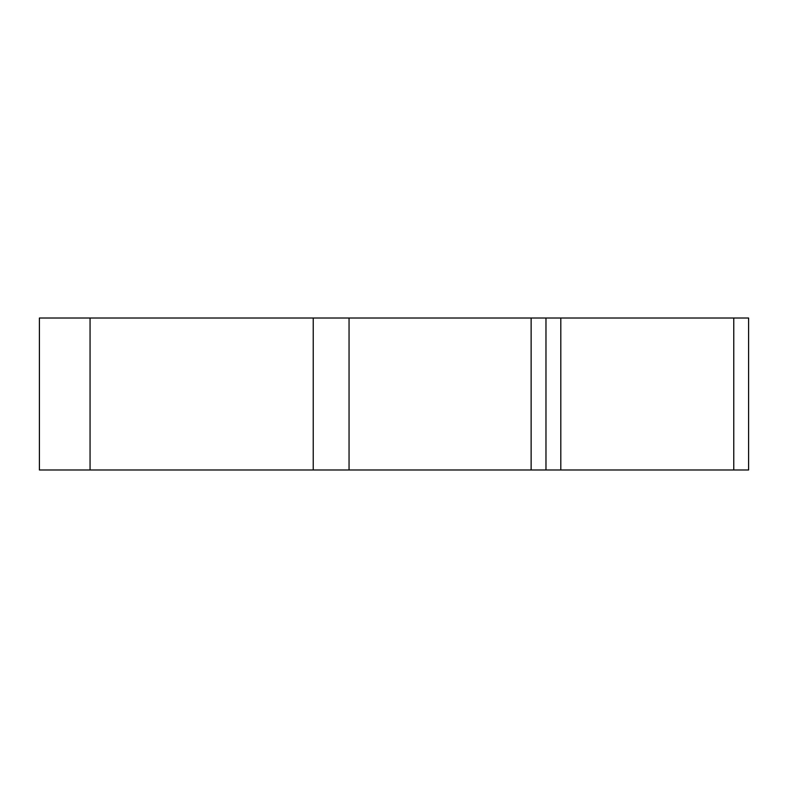 <?xml version="1.0" encoding="UTF-8"?>
<svg xmlns="http://www.w3.org/2000/svg" width="788" height="788" viewBox="0 0 788 788"><rect width="100%" height="100%" fill="white"/><g stroke="black" fill="none" stroke-linecap="round" stroke-linejoin="round"><path stroke-width="1.18" d="M39.4 318.017L90.059 318.017L90.059 469.983L39.4 469.983L39.4 318.017M313.23 318.017L545.976 318.017L545.976 469.983L313.23 469.983L313.23 318.017L90.059 318.017M545.976 318.017L560.81 318.017L560.81 469.983L545.976 469.983M733.766 318.017L748.6 318.017L748.6 469.983L733.766 469.983L733.766 318.017L560.81 318.017M313.23 469.983L90.059 469.983M733.766 469.983L560.81 469.983M349.054 318.017L349.054 469.983M531.132 469.983L531.132 318.017"/></g></svg>
